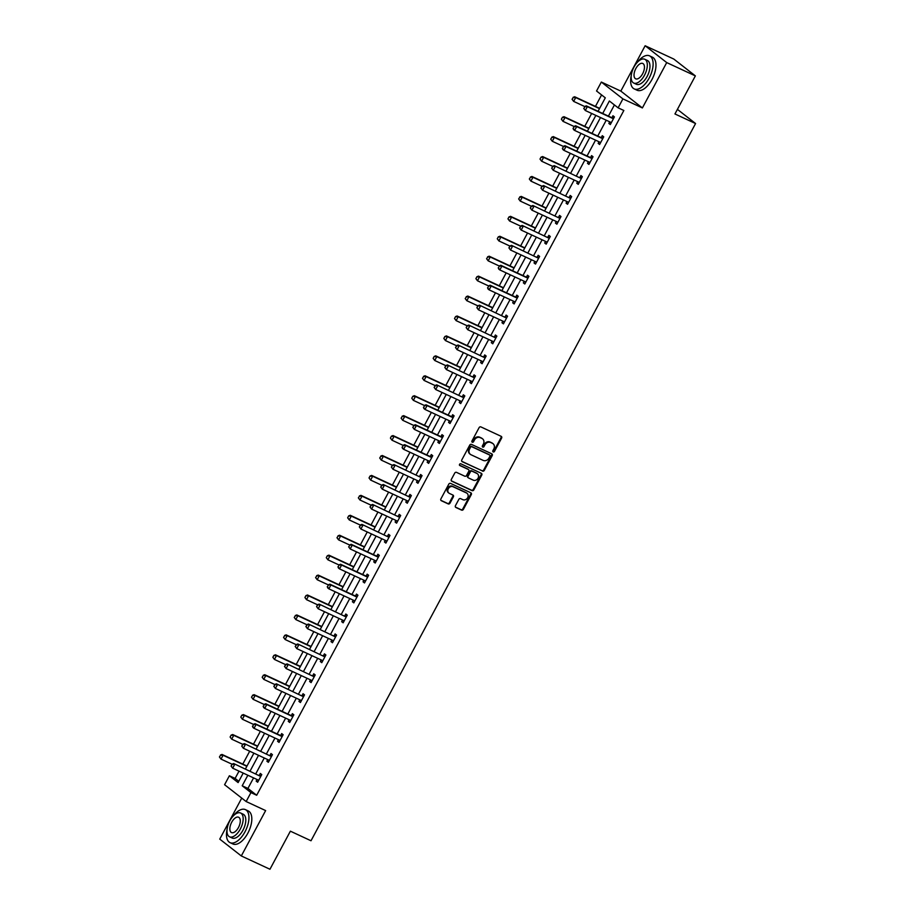 <?xml version="1.0" encoding="UTF-8"?>
<svg xmlns="http://www.w3.org/2000/svg" width="915" height="915" viewBox="0 0 915 915"><rect width="100%" height="100%" fill="white"/><g stroke="black" fill="none" stroke-linecap="round" stroke-linejoin="round"><path stroke-width="1.37" d="M493.196 451.93A1.006 0.858 128 0 0 494.455 451.415L501.603 438.091A1.43 1.235 128 0 0 501.146 436.318L480.901 426.916A1.43 1.235 128 0 0 479.105 427.648L471.957 440.973A1.006 0.858 128 0 0 473.535 441.705L474.462 439.978A4.575 3.946 128 0 1 480.203 437.633L481.896 438.422A4.575 3.946 128 0 1 482.56 438.823A4.575 3.946 128 0 1 483.349 444.107L482.422 445.834A1.006 0.858 128 0 0 483.989 446.566L484.916 444.839A4.575 3.946 128 0 1 490.669 442.494L492.362 443.283A4.575 3.946 128 0 1 493.025 443.684A4.575 3.946 128 0 1 493.803 448.968L492.876 450.683A1.006 0.858 128 0 0 493.196 451.93M492.819 451.541A1.006 0.858 128 0 0 493.871 450.969L501.02 437.644A1.43 1.235 128 0 0 501.02 436.261M471.9 441.819A1.006 0.858 128 0 0 472.952 441.247L473.879 439.52L474.462 439.978M482.354 446.68A1.006 0.858 128 0 0 483.406 446.108L484.332 444.381L484.916 444.839M455.441 505.698A1.43 1.235 128 0 0 455.899 507.482L461.572 510.113A1.43 1.235 128 0 0 463.379 509.381L471.305 494.592A1.43 1.235 128 0 0 470.859 492.808L450.603 483.406A1.43 1.235 128 0 0 448.808 484.138L440.881 498.938A1.43 1.235 128 0 0 441.327 500.711L448.19 503.902A1.43 1.235 128 0 0 449.986 503.17L453.382 496.834A1.43 1.235 128 0 0 452.936 495.061L449.528 493.482A3.82 3.294 128 0 1 453.131 486.769L466.456 492.956A3.82 3.294 128 0 1 462.853 499.67L460.634 498.641A1.43 1.235 128 0 0 458.838 499.373L455.441 505.698M253.581 777.899L247.931 788.433L256.68 795.261L250.95 792.596L246.146 801.54L224.587 784.715L229.379 775.771L238.117 782.588L243.218 773.083M695.366 75.888L666.715 62.586L645.144 45.75L673.795 59.052L695.366 75.888L674.95 113.963L695.572 123.536L311.009 840.759L290.375 831.175L269.959 869.25L241.308 855.948L265.636 810.587L246.146 801.54M645.144 45.75L620.827 91.1L642.387 107.936L666.715 62.586M642.387 107.936L622.909 98.889L618.117 107.833L609.367 101.005L602.699 113.46M256.68 795.261L623.847 110.486L618.117 107.833M482.491 471.122A1.43 1.235 128 0 0 484.287 470.39L492.224 455.59A1.43 1.235 128 0 0 491.767 453.817L471.522 444.404A1.43 1.235 128 0 0 469.727 445.136L461.789 459.936A1.43 1.235 128 0 0 462.235 461.709L481.908 470.665A1.43 1.235 128 0 0 483.703 469.933L491.641 455.132A1.43 1.235 128 0 0 491.63 453.749M481.759 475.091L473.833 489.891A1.43 1.235 128 0 1 472.037 490.612L451.781 481.21A1.43 1.235 128 0 1 451.335 479.437L454.732 473.101A1.43 1.235 128 0 1 456.528 472.369L464.74 476.189A1.43 1.235 128 0 0 466.536 475.457L468.789 471.259A1.43 1.235 128 0 0 468.331 469.475L459.788 465.506A1.006 0.858 128 0 1 460.725 463.756L481.313 473.307A1.43 1.235 128 0 1 481.759 475.091L481.176 474.633L473.249 489.434L473.833 489.891M241.743 798.097L219.749 839.112L241.308 855.948M695.572 123.536L677.409 109.365M614.423 104.939L608.429 116.114M606.233 120.22L597.735 136.049M595.539 140.144L587.053 155.973M584.857 160.079L576.37 175.909M574.174 180.003L565.676 195.833M563.48 199.939L554.993 215.768M552.797 219.863L544.311 235.693M542.115 239.799L533.617 255.628M531.421 259.723L522.934 275.552M520.738 279.658L512.251 295.488M510.055 299.582L501.557 315.412M499.361 319.518L490.875 335.348M488.679 339.442L480.192 355.272M477.996 359.378L469.498 375.207M467.302 379.302L458.815 395.131M456.619 399.237L448.133 415.067M445.937 419.162L437.45 434.991M435.243 439.097L426.756 454.927M424.56 459.021L416.073 474.851M413.877 478.957L405.391 494.786M403.183 498.881L394.697 514.71M392.501 518.816L384.014 534.646M381.818 538.741L373.331 554.57M371.124 558.676L362.637 574.506M360.441 578.6L351.955 594.43M349.759 598.536L341.272 614.365M339.065 618.46L330.578 634.289M328.382 638.395L319.895 654.225M317.699 658.32L309.213 674.149M307.017 678.255L298.519 694.085M296.323 698.179L287.836 714.009M285.64 718.115L277.154 733.944M274.958 738.039L266.459 753.869M264.263 757.975L255.777 773.804M609.699 121.832L608.841 123.434L610.305 124.566L614.411 116.903L612.958 115.759L611.941 117.669M599.016 141.756L598.158 143.358L599.611 144.501L603.728 136.827L602.264 135.695L601.246 137.593M588.334 161.692L587.476 163.293L588.928 164.425L593.046 156.762L591.582 155.619L590.564 157.529M577.639 181.616L576.782 183.217L578.246 184.361L582.352 176.686L580.899 175.554L579.881 177.453L581.849 177.636M566.957 201.552L566.099 203.153L567.563 204.285L571.669 196.622L570.205 195.478L569.187 197.388L571.166 197.571M556.274 221.476L555.416 223.077L556.869 224.221L560.987 216.546L559.523 215.414L558.505 217.312L560.472 217.495M545.58 241.411L544.722 243.013L546.186 244.145L550.292 236.482L548.84 235.349L547.822 237.248L549.789 237.431M534.898 261.335L534.04 262.937L535.504 264.08L539.61 256.406L538.157 255.274L537.128 257.172L539.107 257.355M524.215 281.271L523.357 282.872L524.81 284.005L528.927 276.341L527.463 275.209L526.445 277.108M513.521 301.195L512.675 302.796L514.127 303.94L518.233 296.266L516.781 295.133L515.763 297.032M502.838 321.131L501.98 322.732L503.444 323.864L507.55 316.201L506.098 315.069L505.069 316.967L507.047 317.15M492.156 341.055L491.298 342.656L492.75 343.8L496.868 336.125L495.404 334.993L494.386 336.892L496.353 337.075M481.473 360.99L480.615 362.592L482.068 363.724L486.174 356.061L484.721 354.928L483.703 356.827L485.671 357.01M470.779 380.915L469.921 382.516L471.385 383.66L475.491 375.985L474.039 374.853L473.009 376.751L474.988 376.934M460.096 400.85L459.238 402.451L460.691 403.584L464.809 395.921L463.345 394.788L462.327 396.687L464.294 396.87M449.414 420.774L448.556 422.375L450.008 423.519L454.115 415.845L452.662 414.712L451.644 416.611M438.72 440.71L437.862 442.311L439.326 443.443L443.432 435.78L441.979 434.648L440.95 436.547M428.037 460.634L427.179 462.235L428.632 463.379L432.749 455.704L431.285 454.572L430.267 456.471M417.354 480.569L416.497 482.171L417.949 483.303L422.055 475.64L420.603 474.508L419.585 476.406L421.552 476.589M406.66 500.494L405.803 502.095L407.267 503.239L411.373 495.564L409.92 494.432L408.891 496.33L410.869 496.513M395.978 520.429L395.12 522.03L396.572 523.163L400.69 515.5L399.226 514.367L398.208 516.266L400.175 516.449M385.295 540.353L384.437 541.954L385.89 543.098L389.996 535.424L388.543 534.291L387.525 536.19L389.493 536.373M374.601 560.289L373.743 561.89L375.207 563.022L379.313 555.359L377.861 554.227L376.843 556.126M363.918 580.213L363.061 581.814L364.513 582.958L368.631 575.283L367.167 574.151L366.149 576.05M353.236 600.149L352.378 601.75L353.831 602.882L357.937 595.219L356.484 594.087L355.466 595.985M342.542 620.073L341.684 621.674L343.148 622.818L347.254 615.143L345.801 614.011L344.783 615.909L346.751 616.092M331.859 640.008L331.001 641.609L332.454 642.742L336.571 635.079L335.107 633.946L334.089 635.845L336.057 636.028M321.176 659.932L320.319 661.534L321.771 662.677L325.877 655.003L324.425 653.87L323.407 655.769L325.374 655.952M310.482 679.868L309.625 681.469L311.089 682.601L315.195 674.938L313.742 673.806L312.724 675.705L314.691 675.888M299.8 699.792L298.942 701.393L300.394 702.537L304.512 694.862L303.048 693.73L302.03 695.629L303.997 695.812M289.117 719.728L288.259 721.329L289.712 722.461L293.829 714.798L292.365 713.666L291.347 715.564M278.423 739.652L277.565 741.253L279.029 742.397L283.135 734.722L281.683 733.59L280.665 735.488M267.74 759.587L266.883 761.188L268.347 762.321L272.453 754.658L270.989 753.525L269.971 755.424L271.949 755.607M257.058 779.511L256.2 781.113L257.653 782.256L261.77 774.582L260.306 773.45L259.288 775.348L261.255 775.531M601.59 94.931L595.448 106.403M591.662 113.449L584.754 126.339M580.979 133.384L574.071 146.263M570.297 153.308L563.388 166.198M559.603 173.244L552.694 186.122M548.92 193.168L542.012 206.058M538.237 213.103L531.329 225.982M527.543 233.028L520.635 245.918M516.861 252.963L509.952 265.842M506.178 272.887L499.27 285.777M495.484 292.823L488.576 305.701M484.801 312.747L477.893 325.637M474.119 332.683L467.21 345.561M463.425 352.607L456.516 365.497M452.742 372.542L445.834 385.421M442.059 392.466L435.151 405.356M431.365 412.402L424.457 425.281M420.683 432.326L413.774 445.216M410 452.262L403.092 465.14M399.306 472.186L392.409 485.076M388.623 492.121L381.715 505M377.941 512.045L371.032 524.936M367.247 531.981L360.35 544.86M356.564 551.905L349.656 564.795M345.881 571.841L338.973 584.719M335.199 591.765L328.291 604.655M324.505 611.7L317.596 624.579M313.822 631.625L306.914 644.515M303.14 651.56L296.231 664.439M292.445 671.484L285.537 684.374M281.763 691.42L274.855 704.298M271.08 711.344L264.172 724.234M260.386 731.279L253.478 744.158M249.703 751.204L242.795 764.094M239.021 771.139L235.109 778.425L238.804 781.319M235.109 778.425L229.379 775.771M598.067 111.31L605.295 97.825L596.546 90.997L601.338 82.053L622.909 98.889M620.827 91.1L601.338 82.053M247.851 775.245L242.201 785.779L250.95 792.596M600.503 117.555L592.005 133.384M589.809 137.49L581.322 153.32M579.126 157.414L570.64 173.244M568.444 177.35L559.946 193.179M557.75 197.274L549.263 213.103M547.067 217.21L538.58 233.039M536.384 237.134L527.886 252.963M525.69 257.069L517.204 272.899M515.008 276.993L506.521 292.823M504.325 296.929L495.827 312.758M493.631 316.853L485.144 332.683M482.948 336.789L474.462 352.618M472.266 356.713L463.768 372.542M461.572 376.648L453.085 392.478M450.889 396.572L442.403 412.402M440.207 416.508L431.72 432.338M429.512 436.432L421.026 452.262M418.83 456.368L410.343 472.197M408.147 476.292L399.661 492.121M397.453 496.227L388.966 512.057M386.771 516.151L378.284 531.981M376.088 536.087L367.601 551.917M365.394 556.011L356.907 571.841M354.711 575.947L346.225 591.776M344.029 595.871L335.542 611.7M333.346 615.806L324.848 631.636M322.652 635.731L314.165 651.56M311.969 655.666L303.483 671.496M301.287 675.59L292.789 691.42M290.593 695.526L282.106 711.355M279.91 715.45L271.423 731.279M269.227 735.386L260.729 751.215M258.533 755.31L250.047 771.139M245.414 768.989L253.901 753.159M256.097 749.065L264.584 733.224M266.791 729.129L275.278 713.3M277.474 709.205L285.96 693.364M288.156 689.269L296.643 673.44M298.85 669.345L307.337 653.504M309.533 649.41L318.02 633.58M320.216 629.486L328.702 613.645M330.898 609.55L339.396 593.721M341.592 589.626L350.079 573.785M352.275 569.69L360.762 553.861M362.958 549.766L371.456 533.925M373.652 529.831L382.138 514.001M384.334 509.907L392.821 494.066M395.017 489.971L403.515 474.142M405.711 470.047L414.198 454.206M416.394 450.111L424.88 434.282M427.076 430.187L435.574 414.346M437.77 410.252L446.257 394.422M448.453 390.328L456.94 374.487M459.136 370.392L467.634 354.562M469.83 350.468L478.316 334.627M480.512 330.532L488.999 314.703M491.195 310.608L499.693 294.767M501.889 290.673L510.376 274.843M512.572 270.749L521.058 254.908M523.254 250.813L531.741 234.983M533.948 230.889L542.435 215.048M544.631 210.953L553.118 195.124M555.313 191.029L563.8 175.188M566.008 171.094L574.494 155.264M576.69 151.169L585.177 135.328M587.373 131.234L595.859 115.404M247.931 788.433L242.201 785.779M608.841 123.434L610.499 124.2M598.158 143.358L599.817 144.124M587.476 163.293L589.123 164.06M576.782 183.217L578.44 183.984M566.099 203.153L567.758 203.919M555.416 223.077L557.063 223.843M544.722 243.013L546.381 243.779M534.04 262.937L535.698 263.703M523.357 282.872L525.016 283.639M512.675 302.796L514.322 303.563M501.98 322.732L503.639 323.498M491.298 342.656L492.956 343.422M480.615 362.592L482.262 363.358M469.921 382.516L471.58 383.282M459.238 402.451L460.897 403.218M448.556 422.375L450.203 423.142M437.862 442.311L439.52 443.077M427.179 462.235L428.838 463.001M416.497 482.171L418.144 482.937M405.803 502.095L407.461 502.861M395.12 522.03L396.778 522.797M384.437 541.954L386.084 542.721M373.743 561.89L375.402 562.656M363.061 581.814L364.719 582.581M352.378 601.75L354.025 602.516M341.684 621.674L343.342 622.44M331.001 641.609L332.66 642.376M320.319 661.534L321.966 662.3M309.625 681.469L311.283 682.235M298.942 701.393L300.6 702.16M288.259 721.329L289.906 722.095M277.565 741.253L279.224 742.019M266.883 761.188L268.541 761.955M256.2 781.113L257.847 781.879M492.716 443.478A4.575 3.946 128 0 0 492.442 443.226A4.575 3.946 128 0 0 491.778 442.826L492.362 443.283M484.332 444.381A4.575 3.946 128 0 1 490.085 442.037L491.778 442.826M482.251 438.617A4.575 3.946 128 0 0 481.976 438.365A4.575 3.946 128 0 0 481.313 437.965L481.896 438.422M473.879 439.52A4.575 3.946 128 0 1 479.62 437.176L481.313 437.965M461.789 461.32L481.908 470.665M489.902 456.242A1.006 0.858 128 0 0 489.594 454.995L471.82 446.737A1.006 0.858 128 0 0 470.562 447.252L469.578 449.071A4.575 3.946 128 0 0 470.367 454.343A4.575 3.946 128 0 0 471.031 454.755L483.177 460.394A4.575 3.946 128 0 0 488.93 458.06L489.902 456.242M489.273 454.744A1.006 0.858 128 0 0 489.01 454.538L489.594 454.995M470.093 454.103A4.575 3.946 128 0 1 469.784 453.897A4.575 3.946 128 0 1 468.995 448.613L469.978 446.795A1.006 0.858 128 0 1 471.236 446.28L489.01 454.538M451.335 480.821L471.454 490.166A1.43 1.235 128 0 0 473.249 489.434M468.137 469.315A1.43 1.235 128 0 0 467.748 469.018L459.422 465.152M473.261 480.146A3.82 3.294 128 0 0 476.852 473.432L472.163 471.248A1.43 1.235 128 0 0 470.356 471.98L468.114 476.189A1.43 1.235 128 0 0 468.56 477.962L473.261 480.146M477.104 473.57A3.82 3.294 128 0 0 476.269 472.975L476.852 473.432M467.977 477.504A1.43 1.235 128 0 1 467.531 475.731L469.772 471.534A1.43 1.235 128 0 1 471.58 470.802L476.269 472.975M481.176 474.633A1.43 1.235 128 0 0 481.176 473.249M466.707 493.094A3.82 3.294 128 0 0 465.872 492.51L466.456 492.956M448.693 492.888A3.82 3.294 128 0 1 452.548 486.311L465.872 492.51M440.881 500.322L447.607 503.444A1.43 1.235 128 0 0 449.402 502.712L452.799 496.376A1.43 1.235 128 0 0 452.799 494.992M455.441 507.082L460.988 509.666A1.43 1.235 128 0 0 462.796 508.934L470.722 494.134A1.43 1.235 128 0 0 470.722 492.75M599.645 108.359L574.666 96.75L575.718 97.573L573.659 101.405L584.719 106.54M572.241 99.415L573.659 101.405L572.069 99.278L573.27 97.505L572.069 99.278M599.497 108.622L575.718 97.573L573.27 97.505M573.099 97.367L574.666 96.75M584.937 106.598L583.907 108.519L584.937 106.598L587.373 106.678L586.321 105.854L611.54 117.566A1.453 1.258 128 0 0 611.918 117.669L613.908 117.852M611.231 122.827L610.843 122.438A1.453 1.258 128 0 0 610.534 122.21L585.314 110.509L587.373 106.678L612.581 118.378A1.453 1.258 128 0 0 612.97 118.481L613.542 118.538M583.907 108.519L585.314 110.509L583.724 108.382M611.151 122.987L610.271 122.095M586.321 105.854L584.754 106.46M631.224 75.693A18.209 9.059 -65.1 0 0 634.198 88.892A18.209 9.059 -65.1 0 0 649.158 78.061A18.209 9.059 -65.1 0 0 649.547 55.849A18.209 9.059 -65.1 0 0 637.538 62.094M634.198 88.892L637.069 90.219A18.209 9.059 -65.1 0 0 652.018 79.388A18.209 9.059 -65.1 0 0 652.406 57.188L649.547 55.849M644.755 59.258L647.397 60.482A13.107 6.531 114.9 0 1 647.122 76.46A13.107 6.531 114.9 0 1 636.348 84.26L633.718 83.036A13.107 6.531 -65.1 0 0 644.48 75.236A13.107 6.531 -65.1 0 0 644.755 59.258A13.107 6.531 -65.1 0 0 633.992 67.058A13.107 6.531 -65.1 0 0 633.718 83.036M635.856 68.511A8.452 4.209 -65.1 0 0 635.673 78.816A8.452 4.209 -65.1 0 0 642.616 73.783A8.452 4.209 -65.1 0 0 642.799 63.478A8.452 4.209 -65.1 0 0 635.856 68.511M227.057 829.448A18.209 9.059 -65.1 0 0 230.042 842.646A18.209 9.059 -65.1 0 0 244.991 831.815A18.209 9.059 -65.1 0 0 245.38 809.615A18.209 9.059 -65.1 0 0 233.382 815.848M230.042 842.646L232.902 843.973A18.209 9.059 -65.1 0 0 247.862 833.142A18.209 9.059 -65.1 0 0 248.251 810.942L245.38 809.615M240.599 813.012L243.23 814.236A13.107 6.531 114.9 0 1 242.955 830.225A13.107 6.531 114.9 0 1 232.181 838.026L229.551 836.802A13.107 6.531 -65.1 0 0 240.325 829.001A13.107 6.531 -65.1 0 0 240.599 813.012A13.107 6.531 -65.1 0 0 229.825 820.812A13.107 6.531 -65.1 0 0 229.551 836.802M231.689 822.265A8.452 4.209 -65.1 0 0 231.518 832.57A8.452 4.209 -65.1 0 0 238.46 827.537A8.452 4.209 -65.1 0 0 238.632 817.244A8.452 4.209 -65.1 0 0 231.689 822.265M588.951 128.283L563.983 116.685L565.024 117.509L562.977 121.34L574.025 126.476M561.558 119.35L562.977 121.34L561.387 119.213L562.416 117.292L561.387 119.213M588.814 128.546L565.024 117.509L562.588 117.429M562.416 117.292L563.983 116.685M578.269 148.219L553.289 136.609L554.341 137.433L552.283 141.265L563.343 146.4M550.876 139.274L552.283 141.265L550.704 139.137L551.905 137.364L550.704 139.137M578.131 148.482L554.341 137.433L551.905 137.364M551.722 137.227L553.289 136.609M574.243 126.522L573.213 128.443L574.243 126.522L576.69 126.602L575.638 125.778L600.846 137.49A1.453 1.258 128 0 0 601.235 137.593L603.214 137.776M600.549 142.763L600.16 142.363A1.453 1.258 128 0 0 599.84 142.145L574.631 130.433L576.69 126.602L601.898 138.314A1.453 1.258 128 0 0 602.276 138.417L602.848 138.462M573.213 128.443L574.631 130.433L573.579 129.621L573.042 128.306M600.469 142.912L599.577 142.019M575.638 125.778L574.071 126.396M563.56 146.457L562.531 148.379L563.56 146.457L565.996 146.537L564.955 145.714L590.164 157.426A1.453 1.258 128 0 0 590.541 157.529L592.531 157.712M589.866 162.687L589.477 162.298A1.453 1.258 128 0 0 589.157 162.069L563.949 150.369L565.996 146.537L591.216 158.238A1.453 1.258 128 0 0 591.593 158.341L592.165 158.398M562.531 148.379L563.949 150.369L562.897 149.545L562.359 148.241M589.775 162.847L588.894 161.955M564.955 145.714L563.388 146.32M567.586 168.143L542.606 156.545L543.659 157.369L541.6 161.2L552.66 166.336M540.193 159.21L541.6 161.2L540.01 159.073L541.04 157.151L540.01 159.073M567.437 168.406L543.659 157.369L541.211 157.289M541.04 157.151L542.606 156.545M556.892 188.078L531.924 176.469L532.965 177.293L530.917 181.124L541.966 186.26M529.499 179.134L530.917 181.124L529.327 178.997L530.528 177.224L529.327 178.997M556.755 188.341L532.965 177.293L530.528 177.224M530.357 177.087L531.924 176.469M546.209 208.002L521.23 196.405L522.282 197.228L520.223 201.06L531.283 206.195M518.816 199.07L520.223 201.06L518.645 198.932L519.846 197.148L518.645 198.932M546.072 208.265L522.282 197.228L519.846 197.148M519.663 197.011L521.23 196.405M580.522 178.173L554.261 165.638L580.522 178.173A1.453 1.258 128 0 0 580.911 178.276L581.482 178.322M579.481 177.35A1.453 1.258 128 0 0 579.858 177.453L580.911 178.276M551.848 168.303L552.877 166.381L551.676 168.166L553.255 170.293L551.676 168.166M579.172 182.623L578.783 182.222A1.453 1.258 128 0 0 578.474 182.005L553.255 170.293L555.313 166.461L552.877 166.381M579.092 182.771L578.211 181.879M554.261 165.638L552.694 166.256M569.839 198.097L543.579 185.573L569.839 198.097A1.453 1.258 128 0 0 570.217 198.2L570.788 198.258M568.787 197.285A1.453 1.258 128 0 0 569.176 197.388L570.217 198.2M541.165 188.238L542.012 186.18L540.982 188.101L542.572 190.228L540.982 188.101M568.49 202.547L568.101 202.158A1.453 1.258 128 0 0 567.78 201.929L542.572 190.228L544.631 186.397L542.183 186.317M568.409 202.707L567.517 201.815M543.579 185.573L542.012 186.18M559.157 218.033L532.896 205.498L559.157 218.033A1.453 1.258 128 0 0 559.534 218.136L560.106 218.182M558.104 217.21A1.453 1.258 128 0 0 558.482 217.312L559.534 218.136M530.471 208.162L531.329 206.115L530.3 208.025L531.889 210.153L530.3 208.025M557.807 222.482L557.418 222.082A1.453 1.258 128 0 0 557.098 221.865L531.889 210.153L533.937 206.321L531.501 206.252M557.715 222.631L556.835 221.739M532.896 205.498L531.329 206.115M548.462 237.957L522.202 225.433L548.462 237.957A1.453 1.258 128 0 0 548.851 238.06L549.423 238.117M547.422 237.145A1.453 1.258 128 0 0 547.799 237.248L548.851 238.06M519.789 228.098L520.818 226.177L519.617 227.961L521.195 230.088L519.617 227.961M547.113 242.406L546.724 242.018A1.453 1.258 128 0 0 546.415 241.789L521.195 230.088L523.254 226.257L520.818 226.177M547.033 242.567L546.152 241.674M522.202 225.433L520.635 226.039M537.78 257.893L511.519 245.357L537.78 257.893A1.453 1.258 128 0 0 538.157 257.996L538.729 258.041M536.728 257.069A1.453 1.258 128 0 0 537.116 257.172L538.157 257.996M509.106 248.022L509.952 245.975L508.923 247.885L510.513 250.012L508.923 247.885M536.43 262.342L536.041 261.942A1.453 1.258 128 0 0 535.721 261.724L510.513 250.012L512.572 246.181L510.124 246.112M536.35 262.491L535.458 261.599M511.519 245.357L509.952 245.975M499.441 266.036L498.412 267.958L499.441 266.036L501.878 266.116L500.837 265.293L526.045 277.005A1.453 1.258 128 0 0 526.422 277.108L528.413 277.291M525.748 282.266L525.359 281.877A1.453 1.258 128 0 0 525.038 281.648L499.83 269.948L501.878 266.116L527.097 277.817A1.453 1.258 128 0 0 527.475 277.92L528.047 277.977M498.412 267.958L499.83 269.948L498.778 269.124L498.24 267.82M525.656 282.426L524.775 281.534M500.837 265.293L499.27 265.899M488.759 285.972L487.729 287.882L488.759 285.972L491.195 286.04L490.143 285.217L515.362 296.929A1.453 1.258 128 0 0 515.74 297.032L517.73 297.215M515.053 302.202L514.665 301.801A1.453 1.258 128 0 0 514.356 301.584L489.136 289.872L491.195 286.04L516.415 297.752A1.453 1.258 128 0 0 516.792 297.855L517.364 297.901M487.729 287.882L489.136 289.872L488.095 289.06L487.558 287.745M514.973 302.35L514.093 301.458M490.143 285.217L488.576 285.835M505.721 317.677L479.46 305.153L505.721 317.677A1.453 1.258 128 0 0 506.098 317.779L506.67 317.837M504.668 316.865A1.453 1.258 128 0 0 505.057 316.967L506.098 317.779M477.047 307.817L477.893 305.759L476.864 307.68L478.454 309.808L476.864 307.68M504.371 322.126L503.982 321.737A1.453 1.258 128 0 0 503.673 321.508L478.454 309.808L480.512 305.976L478.065 305.896M504.291 322.286L503.399 321.394M479.46 305.153L477.893 305.759M495.038 337.612L468.777 325.077L495.038 337.612A1.453 1.258 128 0 0 495.415 337.715L495.987 337.761M493.986 336.789A1.453 1.258 128 0 0 494.363 336.892L495.415 337.715M466.353 327.742L467.21 325.694L466.181 327.604L467.771 329.732L466.181 327.604M493.688 342.061L493.299 341.661A1.453 1.258 128 0 0 492.979 341.444L467.771 329.732L469.818 325.9L467.382 325.832M493.597 342.21L492.716 341.318M468.777 325.077L467.21 325.694M484.355 357.536L458.083 345.012L484.355 357.536A1.453 1.258 128 0 0 484.733 357.639L485.305 357.696M483.303 356.724A1.453 1.258 128 0 0 483.68 356.827L484.733 357.639M455.67 347.677L456.699 345.756L455.498 347.54L457.077 349.667L455.498 347.54M482.994 361.985L482.605 361.597A1.453 1.258 128 0 0 482.297 361.368L457.077 349.667L459.136 345.836L456.699 345.756M482.914 362.146L482.033 361.253M458.083 345.012L456.516 345.618M473.661 377.472L447.401 364.936L473.661 377.472A1.453 1.258 128 0 0 474.039 377.575L474.611 377.621M472.609 376.648A1.453 1.258 128 0 0 472.998 376.751L474.039 377.575M444.987 367.601L445.834 365.554L444.804 367.464L446.394 369.591L444.804 367.464M472.312 381.921L471.923 381.521A1.453 1.258 128 0 0 471.614 381.303L446.394 369.591L448.453 365.76L446.005 365.691M472.232 382.07L471.339 381.178M447.401 364.936L445.834 365.554M462.979 397.396L436.718 384.872L462.979 397.396A1.453 1.258 128 0 0 463.356 397.499L463.928 397.556M461.926 396.584A1.453 1.258 128 0 0 462.304 396.687L463.356 397.499M434.293 387.537L435.323 385.615L434.122 387.4L435.712 389.527L434.122 387.4M461.629 401.845L461.24 401.456A1.453 1.258 128 0 0 460.92 401.228L435.712 389.527L437.77 385.695L435.323 385.615M461.537 402.005L460.657 401.113M436.718 384.872L435.151 385.478M424.64 405.551L423.611 407.461L424.64 405.551L427.076 405.62L426.024 404.796L451.244 416.508A1.453 1.258 128 0 0 451.621 416.611L453.611 416.794M450.935 421.781L450.546 421.38A1.453 1.258 128 0 0 450.237 421.163L425.029 409.451L427.076 405.62L452.296 417.332A1.453 1.258 128 0 0 452.673 417.434L453.245 417.48M423.611 407.461L425.029 409.451L423.977 408.639L423.439 407.324M450.855 421.929L449.974 421.037M426.024 404.796L424.469 405.414M413.946 425.475L412.928 427.397L413.946 425.475L416.394 425.555L415.341 424.732L440.561 436.444A1.453 1.258 128 0 0 440.938 436.547L442.929 436.729M440.252 441.705L439.863 441.316A1.453 1.258 128 0 0 439.555 441.087L414.335 429.387L416.394 425.555L441.602 437.256A1.453 1.258 128 0 0 441.979 437.359L442.551 437.416M412.928 427.397L414.335 429.387L412.745 427.259M440.172 441.865L439.28 440.973M415.341 424.732L413.774 425.338M403.263 445.411L402.234 447.321L403.263 445.411L405.711 445.479L404.659 444.656L429.867 456.368A1.453 1.258 128 0 0 430.244 456.471L432.235 456.654M429.57 461.64L429.181 461.24A1.453 1.258 128 0 0 428.861 461.023L403.652 449.311L405.711 445.479L430.919 457.191A1.453 1.258 128 0 0 431.297 457.294L431.869 457.34M402.234 447.321L403.652 449.311L402.6 448.499L402.062 447.183M429.478 461.789L428.597 460.897M404.659 444.656L403.092 445.273M420.237 477.115L393.976 464.591L420.237 477.115A1.453 1.258 128 0 0 420.614 477.218L421.186 477.275M419.184 476.303A1.453 1.258 128 0 0 419.562 476.406L420.614 477.218M391.551 467.256L392.409 465.197L391.38 467.119L392.97 469.246L391.38 467.119M418.876 481.565L418.487 481.176A1.453 1.258 128 0 0 418.178 480.947L392.97 469.246L395.017 465.415L392.581 465.335M418.796 481.725L417.915 480.832M393.976 464.591L392.409 465.197M409.543 497.051L383.282 484.515L409.543 497.051A1.453 1.258 128 0 0 409.92 497.154L410.492 497.2M408.502 496.227A1.453 1.258 128 0 0 408.879 496.33L409.92 497.154M380.869 487.18L381.898 485.27L380.686 487.043L382.276 489.17L380.686 487.043M408.193 501.5L407.804 501.1A1.453 1.258 128 0 0 407.495 500.882L382.276 489.17L384.334 485.339L381.898 485.27M408.113 501.649L407.221 500.757M383.282 484.515L381.715 485.133M398.86 516.975L372.599 504.451L398.86 516.975A1.453 1.258 128 0 0 399.237 517.078L399.809 517.135M397.808 516.163A1.453 1.258 128 0 0 398.185 516.266L399.237 517.078M370.175 507.116L371.204 505.194L370.003 506.979L371.593 509.106L370.003 506.979M397.51 521.424L397.121 521.035A1.453 1.258 128 0 0 396.801 520.807L371.593 509.106L373.652 505.274L371.204 505.194M397.419 521.584L396.538 520.692M372.599 504.451L371.032 505.057M388.177 536.911L361.917 524.375L388.177 536.911A1.453 1.258 128 0 0 388.555 537.014L389.127 537.059M387.125 536.087A1.453 1.258 128 0 0 387.503 536.19L388.555 537.014M359.492 527.04L360.521 525.13L359.321 526.903L360.91 529.03L359.321 526.903M386.828 541.36L386.439 540.959A1.453 1.258 128 0 0 386.119 540.742L360.91 529.03L362.958 525.199L360.521 525.13M386.736 541.508L385.856 540.616M361.917 524.375L360.35 524.993M535.527 227.938L510.547 216.34L511.599 217.152L509.541 220.984L520.601 226.119M508.134 218.994L509.541 220.984L507.951 218.857L508.98 216.947L507.951 218.857M535.378 228.201L511.599 217.152L509.152 217.084M508.98 216.947L510.547 216.34M524.844 247.862L499.865 236.264L500.905 237.088L498.858 240.919L509.907 246.055M497.44 238.929L498.858 240.919L497.268 238.792L498.298 236.871L497.268 238.792M524.695 248.125L500.905 237.088L498.469 237.008M498.298 236.871L499.865 236.264M514.15 267.798L489.17 256.2L490.223 257.012L488.164 260.844L499.224 265.979M486.757 258.853L488.164 260.844L486.586 258.716L487.787 256.943L486.586 258.716M514.013 268.061L490.223 257.012L487.787 256.943M487.603 256.806L489.17 256.2M503.467 287.722L478.488 276.124L479.54 276.948L477.481 280.779L488.541 285.915M476.075 278.789L477.481 280.779L475.892 278.652L476.921 276.73L475.892 278.652M503.319 287.985L479.54 276.948L477.092 276.868M476.921 276.73L478.488 276.124M492.785 307.657L467.805 296.06L468.857 296.872L466.799 300.703L477.847 305.839M465.38 298.713L466.799 300.703L465.209 298.576L466.41 296.803L465.209 298.576M492.636 307.92L468.857 296.872L466.41 296.803M466.238 296.666L467.805 296.06M482.091 327.581L457.111 315.984L458.163 316.807L456.116 320.639L467.165 325.774M454.698 318.649L456.116 320.639L454.526 318.512L455.556 316.59L454.526 318.512M481.953 327.844L458.163 316.807L455.727 316.727M455.556 316.59L457.111 315.984M471.408 347.517L446.428 335.919L447.481 336.731L445.422 340.563L456.482 345.698M444.015 338.573L445.422 340.563L443.832 338.436L444.862 336.526L443.832 338.436M471.259 347.78L447.481 336.731L445.033 336.663M444.862 336.526L446.428 335.919M460.725 367.441L435.746 355.844L436.798 356.667L434.739 360.499L445.788 365.634M433.321 358.508L434.739 360.499L433.15 358.371L434.179 356.45L433.15 358.371M460.577 367.704L436.798 356.667L434.351 356.587M434.179 356.45L435.746 355.844M450.031 387.377L425.063 375.779L426.104 376.591L424.057 380.423L435.105 385.558M422.639 378.433L424.057 380.423L422.467 378.295L423.668 376.522L422.467 378.295M449.894 387.64L426.104 376.591L423.668 376.522M423.496 376.385L425.063 375.779M439.349 407.301L414.369 395.703L415.421 396.527L413.363 400.358L424.423 405.494M411.956 398.368L413.363 400.358L411.773 398.231L412.802 396.309L411.773 398.231M439.211 407.564L415.421 396.527L412.985 396.447M412.802 396.309L414.369 395.703M428.666 427.236L403.687 415.639L404.739 416.451L402.68 420.282L413.729 425.418M401.262 418.292L402.68 420.282L401.09 418.155L402.291 416.382L401.09 418.155M428.517 427.499L404.739 416.451L402.291 416.382M402.12 416.245L403.687 415.639M417.972 447.161L393.004 435.563L394.045 436.386L391.997 440.218L403.046 445.353M390.579 438.228L391.997 440.218L390.408 438.091L391.437 436.169L390.408 438.091M417.835 447.424L394.045 436.386L391.609 436.306M391.437 436.169L393.004 435.563M407.289 467.096L382.31 455.498L383.362 456.31L381.303 460.142L392.363 465.278M379.897 458.152L381.303 460.142L379.714 458.015L380.926 456.242L379.714 458.015M407.152 467.359L383.362 456.31L380.926 456.242M380.743 456.105L382.31 455.498M396.607 487.02L371.627 475.423L372.679 476.246L370.621 480.078L381.669 485.213M369.203 478.088L370.621 480.078L369.031 477.95L370.06 476.029L369.031 477.95M396.458 487.283L372.679 476.246L370.232 476.166M370.06 476.029L371.627 475.423M385.913 506.956L360.945 495.358L361.985 496.17L359.938 500.002L370.987 505.137M358.52 498.012L359.938 500.002L358.348 497.874L359.549 496.102L358.348 497.874M385.775 507.219L361.985 496.17L359.549 496.102M359.378 495.964L360.945 495.358M375.23 526.88L350.251 515.282L351.303 516.106L349.244 519.937L360.304 525.073M347.837 517.947L349.244 519.937L347.654 517.81L348.684 515.888L347.654 517.81M375.093 527.143L351.303 516.106L348.867 516.026M348.684 515.888L350.251 515.282M364.547 546.815L339.568 535.218L340.62 536.03L338.561 539.861L349.622 544.997M337.143 537.871L338.561 539.861L336.972 537.734L338.173 535.961L336.972 537.734M364.399 547.078L340.62 536.03L338.173 535.961M338.001 535.824L339.568 535.218M353.853 566.74L328.885 555.142L329.926 555.965L327.879 559.797L338.927 564.932M326.461 557.807L327.879 559.797L326.289 557.67L327.318 555.748L326.289 557.67M353.716 567.003L329.926 555.965L327.49 555.885M327.318 555.748L328.885 555.142M343.171 586.675L318.191 575.077L319.244 575.89L317.185 579.721L328.245 584.857M315.778 577.731L317.185 579.721L315.595 577.594L316.807 575.821L315.595 577.594M343.034 586.938L319.244 575.89L316.807 575.821M316.624 575.684L318.191 575.077M332.488 606.599L307.509 595.002L308.561 595.825L306.502 599.657L317.562 604.792M305.084 597.667L306.502 599.657L304.912 597.529L305.942 595.608L304.912 597.529M332.339 606.862L308.561 595.825L306.113 595.745M305.942 595.608L307.509 595.002M321.794 626.535L296.826 614.937L297.867 615.749L295.82 619.581L306.868 624.716M294.401 617.591L295.82 619.581L294.23 617.453L295.431 615.681L294.23 617.453M321.657 626.798L297.867 615.749L295.431 615.681M295.259 615.543L296.826 614.937M311.111 646.459L286.132 634.861L287.184 635.685L285.125 639.516L296.185 644.652M283.719 637.526L285.125 639.516L283.547 637.389L284.748 635.605L283.547 637.389M310.974 646.722L287.184 635.685L284.748 635.605M284.565 635.468L286.132 634.861M300.429 666.394L275.449 654.797L276.502 655.609L274.443 659.44L285.503 664.576M273.036 657.45L274.443 659.44L272.853 657.313L273.882 655.403L272.853 657.313M300.28 666.658L276.502 655.609L274.054 655.54M273.882 655.403L275.449 654.797M289.735 686.319L264.767 674.721L265.808 675.544L263.76 679.376L274.809 684.512M262.342 677.386L263.76 679.376L262.17 677.249L263.371 675.464L262.17 677.249M289.598 686.582L265.808 675.544L263.371 675.464M263.2 675.327L264.767 674.721M279.052 706.254L254.073 694.657L255.125 695.469L253.066 699.3L264.126 704.436M251.659 697.31L253.066 699.3L251.488 697.173L252.689 695.4L251.488 697.173M278.915 706.517L255.125 695.469L252.689 695.4M252.506 695.263L254.073 694.657M349.839 545.054L348.809 546.976L349.839 545.054L352.275 545.134L351.223 544.311L376.442 556.023A1.453 1.258 128 0 0 376.82 556.126L378.81 556.309M376.134 561.284L375.745 560.895A1.453 1.258 128 0 0 375.436 560.666L350.216 548.966L352.275 545.134L377.483 556.835A1.453 1.258 128 0 0 377.872 556.938L378.433 556.995M348.809 546.976L350.216 548.966L348.626 546.838M376.054 561.444L375.161 560.552M351.223 544.311L349.656 544.917M339.145 564.99L338.115 566.9L339.145 564.99L341.592 565.058L340.54 564.235L365.748 575.947A1.453 1.258 128 0 0 366.126 576.05L368.116 576.233M365.451 581.219L365.062 580.819A1.453 1.258 128 0 0 364.742 580.602L339.534 568.89L341.592 565.058L366.801 576.77A1.453 1.258 128 0 0 367.178 576.873L367.75 576.919M338.115 566.9L339.534 568.89L338.481 568.078L337.944 566.762M365.371 581.368L364.479 580.476M340.54 564.235L338.973 564.852M328.462 584.914L327.433 586.835L328.462 584.914L330.898 584.994L329.857 584.17L355.066 595.882A1.453 1.258 128 0 0 355.443 595.985L357.433 596.168M354.768 601.144L354.38 600.755A1.453 1.258 128 0 0 354.059 600.526L328.851 588.825L330.898 584.994L356.118 596.694A1.453 1.258 128 0 0 356.495 596.797L357.067 596.855M327.433 586.835L328.851 588.825L327.799 588.002L327.261 586.698M354.677 601.304L353.796 600.412M329.857 584.17L328.291 584.776M345.424 616.63L319.163 604.106L345.424 616.63A1.453 1.258 128 0 0 345.813 616.733L346.385 616.779M344.383 615.806A1.453 1.258 128 0 0 344.761 615.909L345.813 616.733M316.75 606.759L317.596 604.712L316.567 606.622L318.157 608.75L316.567 606.622M344.074 621.079L343.685 620.679A1.453 1.258 128 0 0 343.377 620.462L318.157 608.75L320.216 604.918L317.779 604.849M343.994 621.228L343.114 620.336M319.163 604.106L317.596 604.712M334.741 636.554L308.481 624.03L334.741 636.554A1.453 1.258 128 0 0 335.119 636.657L335.691 636.714M333.689 635.742A1.453 1.258 128 0 0 334.067 635.845L335.119 636.657M306.056 626.695L307.085 624.773L305.885 626.558L307.474 628.685L305.885 626.558M333.392 641.003L333.003 640.614A1.453 1.258 128 0 0 332.683 640.386L307.474 628.685L309.533 624.854L307.085 624.773M333.312 641.163L332.419 640.271M308.481 624.03L306.914 624.636M324.059 656.49L297.798 643.966L324.059 656.49A1.453 1.258 128 0 0 324.436 656.593L325.008 656.638M323.006 655.666A1.453 1.258 128 0 0 323.384 655.769L324.436 656.593M295.373 646.619L296.403 644.709L295.202 646.482L296.792 648.609L295.202 646.482M322.709 660.939L322.32 660.538A1.453 1.258 128 0 0 322 660.321L296.792 648.609L298.839 644.778L296.403 644.709M322.618 661.087L321.737 660.195M297.798 643.966L296.231 644.572M313.365 676.414L287.104 663.89L313.365 676.414A1.453 1.258 128 0 0 313.754 676.517L314.325 676.574M312.324 675.602A1.453 1.258 128 0 0 312.701 675.705L313.754 676.517M284.691 666.555L285.72 664.633L284.519 666.417L286.098 668.545L284.519 666.417M312.015 680.863L311.626 680.474A1.453 1.258 128 0 0 311.317 680.257L286.098 668.545L288.156 664.713L285.72 664.633M311.935 681.023L311.054 680.131M287.104 663.89L285.537 664.496M302.682 696.349L276.422 683.825L302.682 696.349A1.453 1.258 128 0 0 303.059 696.452L303.631 696.498M301.63 695.526A1.453 1.258 128 0 0 302.019 695.629L303.059 696.452M273.997 686.479L275.026 684.569L273.825 686.342L275.415 688.469L273.825 686.342M301.332 700.799L300.944 700.398A1.453 1.258 128 0 0 300.623 700.181L275.415 688.469L277.474 684.637L275.026 684.569M301.252 700.947L300.36 700.055M276.422 683.825L274.855 684.431M264.344 704.493L263.314 706.414L264.344 704.493L266.78 704.573L265.739 703.749L290.947 715.461A1.453 1.258 128 0 0 291.325 715.564L293.315 715.747M290.65 720.723L290.261 720.334A1.453 1.258 128 0 0 289.941 720.116L264.732 708.404L266.78 704.573L291.999 716.273A1.453 1.258 128 0 0 292.377 716.376L292.949 716.434M263.314 706.414L264.732 708.404L263.68 707.581L263.143 706.277M290.558 720.883L289.678 719.991M265.739 703.749L264.172 704.356M268.37 726.178L243.39 714.581L244.442 715.404L242.383 719.236L253.444 724.371M240.977 717.246L242.383 719.236L240.794 717.108L241.823 715.187L240.794 717.108M268.221 726.441L244.442 715.404L241.995 715.324M241.823 715.187L243.39 714.581M253.661 724.428L252.632 726.338L253.661 724.428L256.097 724.497L255.045 723.685L280.264 735.386A1.453 1.258 128 0 0 280.642 735.488L282.632 735.671M279.956 740.658L279.567 740.258A1.453 1.258 128 0 0 279.258 740.041L254.038 728.329L256.097 724.497L281.305 736.209A1.453 1.258 128 0 0 281.694 736.312L282.266 736.358M252.632 726.338L254.038 728.329L252.998 727.517L252.46 726.201M279.876 740.807L278.995 739.915M255.045 723.685L253.478 724.291M257.675 746.114L232.707 734.516L233.748 735.328L231.701 739.16L242.75 744.295M230.283 737.17L231.701 739.16L230.111 737.033L231.14 735.122L230.111 737.033M257.538 746.377L233.748 735.328L231.312 735.26M231.14 735.122L232.707 734.516M270.623 756.133L244.362 743.609L270.623 756.133A1.453 1.258 128 0 0 271 756.236L271.572 756.293M269.57 755.321A1.453 1.258 128 0 0 269.959 755.424L271 756.236M241.949 746.274L242.795 744.215L241.766 746.137L243.356 748.264L241.766 746.137M269.273 760.582L268.884 760.193A1.453 1.258 128 0 0 268.564 759.976L243.356 748.264L245.414 744.433L242.967 744.352M269.193 760.742L268.301 759.85M244.362 743.609L242.795 744.215M246.993 766.038L222.013 754.44L223.066 755.264L221.007 759.095L232.067 764.231M219.6 757.105L221.007 759.095L219.428 756.968L220.629 755.184L219.428 756.968M246.856 766.301L223.066 755.264L220.629 755.184M220.446 755.047L222.013 754.44M259.94 776.069L233.68 763.545L259.94 776.069A1.453 1.258 128 0 0 260.317 776.172L260.889 776.217M258.888 775.245A1.453 1.258 128 0 0 259.265 775.348L260.317 776.172M231.255 766.198L232.113 764.151L231.083 766.061L232.673 768.188L231.083 766.061M258.59 780.518L258.202 780.118A1.453 1.258 128 0 0 257.881 779.9L232.673 768.188L234.72 764.357L232.284 764.288M258.499 780.667L257.618 779.774M233.68 763.545L232.113 764.151M493.871 450.969L494.455 451.415M472.952 441.247L473.535 441.705M483.406 446.108L483.989 446.566M490.085 442.037L490.669 442.494M479.62 437.176L480.203 437.633M501.02 437.644L501.603 438.091M491.641 455.132L492.224 455.59M483.703 469.933L484.287 470.39M471.236 446.28L471.82 446.737M469.978 446.795L470.562 447.252M468.995 448.613L469.578 449.071M471.454 490.166L472.037 490.612M467.748 469.018L468.331 469.475M471.58 470.802L472.163 471.248M469.772 471.534L470.356 471.98M467.531 475.731L468.114 476.189M452.548 486.311L453.131 486.769M452.799 496.376L453.382 496.834M449.402 502.712L449.986 503.17M447.607 503.444L448.19 503.902M470.722 494.134L471.305 494.592M462.796 508.934L463.379 509.381M460.988 509.666L461.572 510.113M612.97 118.481L611.918 117.669M612.581 118.378L611.54 117.566M602.276 138.417L601.235 137.593M601.898 138.314L600.846 137.49M591.593 158.341L590.541 157.529M591.216 158.238L590.164 157.426M527.475 277.92L526.422 277.108M527.097 277.817L526.045 277.005M516.792 297.855L515.74 297.032M516.415 297.752L515.362 296.929M452.673 417.434L451.621 416.611M452.296 417.332L451.244 416.508M441.979 437.359L440.938 436.547M441.602 437.256L440.561 436.444M431.297 457.294L430.244 456.471M430.919 457.191L429.867 456.368M377.872 556.938L376.82 556.126M377.483 556.835L376.442 556.023M367.178 576.873L366.126 576.05M366.801 576.77L365.748 575.947M356.495 596.797L355.443 595.985M356.118 596.694L355.066 595.882M292.377 716.376L291.325 715.564M291.999 716.273L290.947 715.461M281.694 736.312L280.642 735.488M281.305 736.209L280.264 735.386M492.442 443.226L493.025 443.684M481.976 438.365L482.56 438.823M489.148 454.629L489.731 455.087M469.784 453.897L470.367 454.343M467.954 469.143L468.537 469.601M476.829 473.318L477.413 473.776M467.771 477.378L468.354 477.836M466.433 492.842L467.005 493.299M448.396 492.682L448.968 493.139"/></g></svg>
